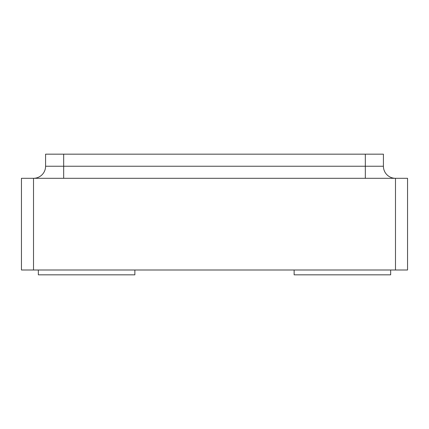 <?xml version="1.0" encoding="UTF-8"?>
<svg xmlns="http://www.w3.org/2000/svg" width="429" height="429" viewBox="0 0 429 429"><rect width="100%" height="100%" fill="white"/><g stroke="black" fill="none" stroke-linecap="round" stroke-linejoin="round"><path stroke-width="0.64" d="M38.342 270.002L38.342 274.828L134.867 274.828L134.867 270.002M294.133 270.002L294.133 274.828L390.658 274.828L390.658 270.002M21.45 178.303L21.45 270.002L21.45 178.303L407.55 178.303L407.55 270.002L33.516 270.002L33.516 178.303A12.066 12.066 0 0 0 45.581 166.238L383.419 166.238L383.419 154.172L365.32 154.172L365.32 178.303M21.45 270.002L33.516 270.002M395.484 178.303A12.066 12.066 0 0 1 383.419 166.238A12.066 12.066 0 0 0 395.484 178.303L395.484 270.002M45.581 166.238L45.581 154.172L45.581 166.238A12.066 12.066 0 0 1 33.516 178.303M45.581 154.172L365.32 154.172M63.68 154.172L63.68 178.303"/></g></svg>
